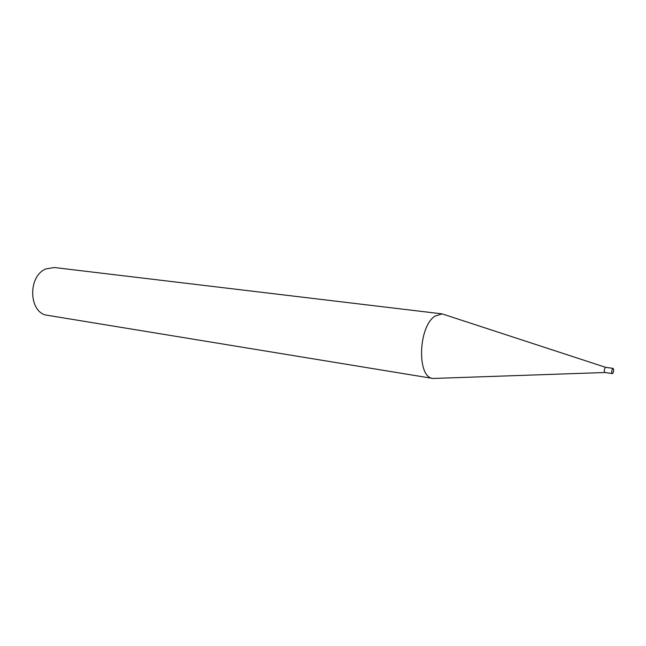 <?xml version="1.0" encoding="UTF-8"?>
<svg xmlns="http://www.w3.org/2000/svg" width="646" height="646" viewBox="0 0 646 646"><rect width="100%" height="100%" fill="white"/><g stroke="black" fill="none" stroke-linecap="round" stroke-linejoin="round"><path stroke-width="0.97" d="M605.811 367.388L605.205 367.566C604.123 369.682 604.034 371.329 604.947 372.508L605.084 372.5M612.796 373.34C613.878 371.208 613.966 369.552 613.062 368.373L612.594 368.6C611.512 370.731 611.423 372.387 612.327 373.566L612.796 373.34M613.062 368.373L605.682 367.34L442.163 313.883L434.936 316.152C418.132 326.819 416.775 377.781 433.022 378.467L604.939 372.508L612.327 373.566M442.163 313.883L54.417 267.533L46.108 268.857C27.277 275.931 28.699 313.609 47.651 315.329L433.022 378.467"/></g></svg>
